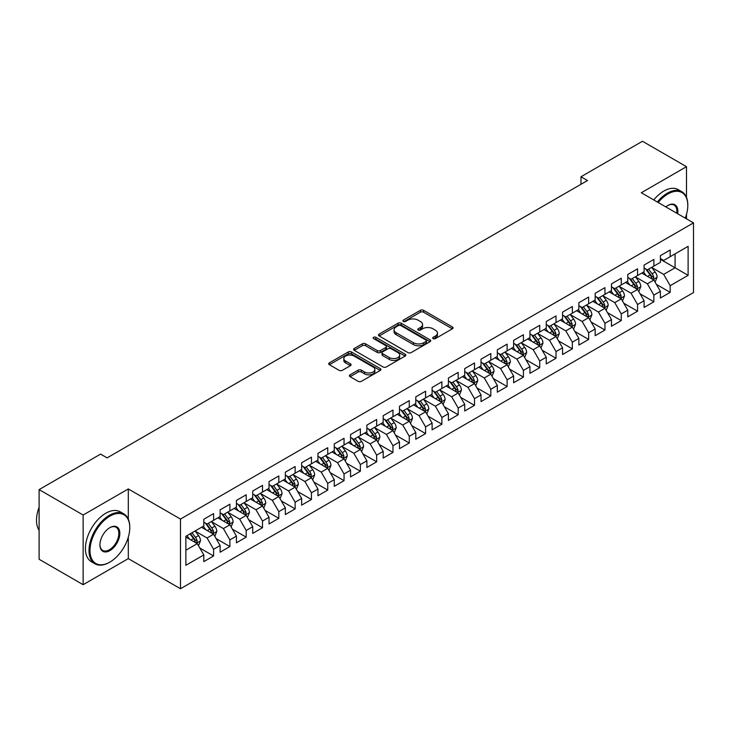 <?xml version="1.0" encoding="UTF-8"?>
<svg xmlns="http://www.w3.org/2000/svg" width="730" height="730" viewBox="0 0 730 730"><rect width="100%" height="100%" fill="white"/><g stroke="black" fill="none" stroke-linecap="round" stroke-linejoin="round"><path stroke-width="1.09" d="M433.127 338.62A1.588 0.912 0 0 0 435.372 338.62L452.372 328.801A2.263 1.305 0 0 0 453.038 327.88A2.263 1.305 0 0 0 452.372 326.949L423.564 310.314A2.263 1.305 0 0 0 420.361 310.314L403.352 320.132A1.588 0.912 0 0 0 402.887 320.78A1.588 0.912 0 0 0 403.352 321.428A1.588 0.912 0 0 0 405.597 321.428L407.796 320.16A7.245 4.179 0 0 1 418.044 320.16L420.443 321.547A7.245 4.179 0 0 1 422.56 324.503A7.245 4.179 0 0 1 420.443 327.46L418.244 328.728A1.588 0.912 0 0 0 417.779 329.376A1.588 0.912 0 0 0 418.244 330.024A1.588 0.912 0 0 0 420.48 330.024L422.679 328.755A7.245 4.179 0 0 1 432.926 328.755L435.326 330.142A7.245 4.179 0 0 1 437.452 333.099A7.245 4.179 0 0 1 435.326 336.055L433.127 337.324A1.588 0.912 0 0 0 432.662 337.972A1.588 0.912 0 0 0 433.127 338.62L433.127 337.324M350.099 374.818A2.263 1.305 0 0 0 349.433 375.749A2.263 1.305 0 0 0 350.099 376.671L358.174 381.334A2.263 1.305 0 0 0 361.377 381.334L380.266 370.429A2.263 1.305 0 0 0 380.932 369.508A2.263 1.305 0 0 0 380.266 368.586L351.459 351.951A2.263 1.305 0 0 0 348.256 351.951L329.367 362.856A2.263 1.305 0 0 0 328.701 363.777A2.263 1.305 0 0 0 329.367 364.699L339.131 370.338A2.263 1.305 0 0 0 342.334 370.338L350.418 365.675A2.263 1.305 0 0 0 351.075 364.745A2.263 1.305 0 0 0 350.418 363.823L345.573 361.031A6.059 3.495 0 0 1 343.803 358.558A6.059 3.495 0 0 1 347.535 355.327A6.059 3.495 0 0 1 354.132 356.085L373.103 367.035A6.059 3.495 0 0 1 374.873 369.508A6.059 3.495 0 0 1 371.141 372.738A6.059 3.495 0 0 1 364.544 371.981L361.377 370.156A2.263 1.305 0 0 0 358.174 370.156L350.099 374.818L350.099 376.671M128.307 519.149L128.307 488.945L83.138 515.024L39.11 489.602L100.585 454.106L107.109 457.874L587.504 180.52L580.98 176.751L580.98 184.288M128.307 488.945L180.493 519.067L693.5 222.887L693.5 292.557L180.493 588.736L180.493 519.067M686.492 197.374L686.492 166.677L641.314 192.757L693.5 222.887M686.492 166.677L642.464 141.264L580.98 176.751M407.96 352.599A2.263 1.305 0 0 0 411.154 352.599L430.043 341.695A2.263 1.305 0 0 0 430.709 340.764A2.263 1.305 0 0 0 430.043 339.842L401.235 323.207A2.263 1.305 0 0 0 398.032 323.207L379.144 334.112A2.263 1.305 0 0 0 378.487 335.034A2.263 1.305 0 0 0 379.144 335.964L407.96 352.599M374.253 338.957A1.588 0.912 0 0 1 375.868 339.185L375.868 337.306L405.159 354.214A2.263 1.305 0 0 1 405.816 355.136A2.263 1.305 0 0 1 405.159 356.058L386.27 366.962A2.263 1.305 0 0 1 383.067 366.962L354.26 350.336L362.335 345.701L362.335 343.821L354.26 348.484A2.263 1.305 0 0 0 353.594 349.405A2.263 1.305 0 0 0 354.26 350.336L354.26 348.484M362.335 345.701A2.263 1.305 0 0 1 365.538 345.701L365.538 343.821A2.263 1.305 0 0 0 362.335 343.821M365.538 343.821L377.227 350.564A2.263 1.305 0 0 0 380.43 350.564L385.787 347.471A2.263 1.305 0 0 0 386.453 346.54A2.263 1.305 0 0 0 385.787 345.618L373.623 338.592A1.588 0.912 0 0 1 373.158 337.944A1.588 0.912 0 0 1 374.134 337.105A1.588 0.912 0 0 1 375.868 337.306M660.394 259.323L675.077 267.791L675.077 253.857L688.116 246.329L670.186 256.686L670.186 249.998L660.394 255.646L660.394 262.335L653.87 266.103L653.87 259.415L644.088 265.063L644.088 271.752L637.564 275.511L637.564 268.832L627.782 274.48L627.782 281.159L621.257 284.928L621.257 278.24L611.475 283.897L611.475 290.577L604.951 294.345L604.951 287.656L595.169 293.305L595.169 299.993L588.645 303.762L588.645 297.073L578.863 302.722L578.863 309.41L572.338 313.17L572.338 306.49L562.556 312.139L562.556 318.818L556.032 322.587L556.032 315.898L546.25 321.547L546.25 328.235L539.726 332.004L539.726 325.315L529.943 330.964L529.943 337.652L523.419 341.412L523.419 334.732L513.637 340.381L513.637 347.069L507.113 350.829L507.113 344.149L497.331 349.798L497.331 356.477L490.806 360.246L490.806 353.557L481.024 359.206L481.024 365.894L474.5 369.663L474.5 362.974L464.718 368.623L464.718 375.311L458.194 379.071L458.194 372.391L448.412 378.04L448.412 384.719L441.887 388.488L441.887 381.808L432.105 387.457L432.105 394.136L425.581 397.905L425.581 391.216L415.799 396.865L415.799 403.553L409.274 407.322L409.274 400.633L399.493 406.281L399.493 412.97L392.968 416.73L392.968 410.05L383.186 415.698L383.186 422.378L376.662 426.147L376.662 419.467L366.88 425.115L366.88 431.795L360.355 435.564L360.355 428.875L350.564 434.523L350.564 441.212L344.049 444.981L344.049 438.292L334.258 443.94L334.258 450.629L327.743 454.388L327.743 447.709L317.952 453.357L317.952 460.037L311.436 463.805L311.436 457.126L301.645 462.774L301.645 469.454L295.13 473.223L295.13 466.534L285.339 472.182L285.339 478.871L278.814 482.639L278.814 475.951L269.032 481.599L269.032 488.288L262.508 492.047L262.508 485.368L252.726 491.016L252.726 497.696L246.202 501.464L246.202 494.785L236.42 500.433L236.42 507.113L229.895 510.881L229.895 504.193L220.113 509.841L220.113 516.53L213.589 520.298L213.589 513.61L203.807 519.258L203.807 525.947L185.867 536.294L185.867 565.294L203.807 554.937L197.282 543.64L185.867 537.052M688.116 246.329L688.116 275.329L670.186 285.685L663.661 274.389L651.835 267.554M656.398 284.408L670.186 292.365L670.186 285.685M670.186 292.365L660.394 298.013L660.394 291.334L653.87 295.093L647.355 283.797L635.529 276.971M640.091 293.825L653.87 301.782L653.87 295.093M653.87 301.782L644.088 307.43L644.088 300.742L637.564 304.51L631.048 293.214L619.222 286.388M623.785 303.242L637.564 311.199L637.564 304.51M637.564 311.199L627.782 316.847L627.782 310.159L621.257 313.927L614.742 302.631L602.916 295.805M607.479 312.659L621.257 320.607L621.257 313.927M621.257 320.607L611.475 326.255L611.475 319.576L604.951 323.344L598.436 312.038L586.61 305.213M591.172 322.067L604.951 330.024L604.951 323.344M604.951 330.024L595.169 335.672L595.169 328.993L588.645 332.752L582.12 321.455L570.303 314.63M574.866 331.484L588.645 339.441L588.645 332.752M588.645 339.441L578.863 345.089L578.863 338.401L572.338 342.169L565.814 330.873L553.997 324.047M558.559 340.901L572.338 348.858L572.338 342.169M572.338 348.858L562.556 354.506L562.556 347.818L556.032 351.586L549.508 340.29L537.691 333.464M542.253 350.318L556.032 358.266L556.032 351.586M556.032 358.266L546.25 363.914L546.25 357.235L539.726 361.003L533.201 349.697L521.384 342.872M525.947 359.726L539.726 367.683L539.726 361.003M539.726 367.683L529.943 373.331L529.943 366.652L523.419 370.411L516.895 359.114L505.078 352.289M509.64 369.143L523.419 377.1L523.419 370.411M523.419 377.1L513.637 382.748L513.637 376.06L507.113 379.828L500.588 368.531L488.772 361.706M493.334 378.56L507.113 386.517L507.113 379.828M507.113 386.517L497.331 392.165L497.331 385.476L490.806 389.245L484.282 377.948L472.465 371.123M477.028 387.968L490.806 395.925L490.806 389.245M490.806 395.925L481.024 401.573L481.024 394.893L474.5 398.653L467.976 387.356L456.159 380.531M460.721 397.385L474.5 405.342L474.5 398.653M474.5 405.342L464.718 410.99L464.718 404.31L458.194 408.07L451.669 396.773L439.852 389.948M444.415 406.802L458.194 414.759L458.194 408.07M458.194 414.759L448.412 420.407L448.412 413.718L441.887 417.487L435.363 406.19L423.537 399.365M428.108 416.219L441.887 424.176L441.887 417.487M441.887 424.176L432.105 429.824L432.105 423.135L425.581 426.904L419.056 415.607L407.23 408.782M411.802 425.626L425.581 433.584L425.581 426.904M425.581 433.584L415.799 439.232L415.799 432.552L409.274 436.312L402.75 425.015L390.924 418.19M395.496 435.043L409.274 443L409.274 436.312M409.274 443L399.493 448.649L399.493 441.969L392.968 445.729L386.444 434.432L374.618 427.607M379.189 444.46L392.968 452.418L392.968 445.729M392.968 452.418L383.186 458.066L383.186 451.377L376.662 455.146L370.137 443.849L358.311 437.024M362.883 453.877L376.662 461.825L376.662 455.146M376.662 461.825L366.88 467.483L366.88 460.794L360.355 464.563L353.831 453.266L342.005 446.441M346.577 463.285L360.355 471.242L360.355 464.563M360.355 471.242L350.564 476.891L350.564 470.211L344.049 473.971L337.525 462.674L325.699 455.849M330.27 472.702L344.049 480.659L344.049 473.971M344.049 480.659L334.258 486.308L334.258 479.619L327.743 483.388L321.218 472.091L309.392 465.265M313.964 482.119L327.743 490.076L327.743 483.388M327.743 490.076L317.952 495.725L317.952 489.036L311.436 492.805L304.912 481.508L293.086 474.683M297.657 491.536L311.436 499.484L311.436 492.805M311.436 499.484L301.645 505.133L301.645 498.453L295.13 502.222L288.605 490.925L276.779 484.099M281.342 500.944L295.13 508.901L295.13 502.222M295.13 508.901L285.339 514.55L285.339 507.87L278.814 511.63L272.299 500.333L260.473 493.507M265.036 510.361L278.814 518.318L278.814 511.63M278.814 518.318L269.032 523.967L269.032 517.278L262.508 521.047L255.993 509.75L244.167 502.924M248.729 519.778L262.508 527.735L262.508 521.047M262.508 527.735L252.726 533.384L252.726 526.695L246.202 530.464L239.686 519.167L227.86 512.341M232.423 529.195L246.202 537.143L246.202 530.464M246.202 537.143L236.42 542.792L236.42 536.112L229.895 539.881L223.38 528.575L211.554 521.749M216.117 538.603L229.895 546.56L229.895 539.881M229.895 546.56L220.113 552.208L220.113 545.529L213.589 549.288L207.064 537.992L195.248 531.166M199.81 548.02L213.589 555.977L213.589 549.288M213.589 555.977L203.807 561.625L203.807 554.937M203.807 522.178L207.064 524.058L213.589 520.298M185.867 550.237L197.282 543.64M220.113 512.761L223.38 514.65L229.895 510.881M207.064 537.992L213.589 534.232L201.526 527.261M220.113 545.529L213.589 534.232M236.42 503.344L239.686 505.233L246.202 501.464M223.38 528.575L229.895 524.815L217.832 517.844M236.42 536.112L229.895 524.815M252.726 493.936L255.993 495.816L262.508 492.047M239.686 519.167L246.202 515.398L234.138 508.436M252.726 526.695L246.202 515.398M269.032 484.519L272.299 486.399L278.814 482.639M255.993 509.75L262.508 505.981L250.445 499.019M269.032 517.278L262.508 505.981M285.339 475.102L288.605 476.991L295.13 473.223M272.299 500.333L278.814 496.573L266.751 489.602M285.339 507.87L278.814 496.573M301.645 465.685L304.912 467.574L311.436 463.805M288.605 490.925L295.13 487.156L283.058 480.185M301.645 498.453L295.13 487.156M317.952 456.277L321.218 458.157L327.743 454.388M304.912 481.508L311.436 477.739L299.364 470.777M317.952 489.036L311.436 477.739M334.258 446.86L337.525 448.74L344.049 444.981M321.218 472.091L327.743 468.322L315.67 461.36M334.258 479.619L327.743 468.322M350.564 437.443L353.831 439.332L360.355 435.564M337.525 462.674L344.049 458.914L331.977 451.943M350.564 470.211L344.049 458.914M366.88 428.026L370.137 429.915L376.662 426.147M353.831 453.266L360.355 449.498L348.283 442.526M366.88 460.794L360.355 449.498M383.186 418.618L386.444 420.498L392.968 416.73M370.137 443.849L376.662 440.08L364.589 433.118M383.186 451.377L376.662 440.08M399.493 409.202L402.75 411.081L409.274 407.322M386.444 434.432L392.968 430.663L380.896 423.701M399.493 441.969L392.968 430.663M415.799 399.784L419.056 401.673L425.581 397.905M402.75 425.015L409.274 421.256L397.202 414.284M415.799 432.552L409.274 421.256M432.105 390.377L435.363 392.256L441.887 388.488M419.056 415.607L425.581 411.839L413.509 404.867M432.105 423.135L425.581 411.839M448.412 380.96L451.669 382.839L458.194 379.071M435.363 406.19L441.887 402.422L429.815 395.459M448.412 413.718L441.887 402.422M464.718 371.543L467.976 373.422L474.5 369.663M451.669 396.773L458.194 393.005L446.13 386.042M464.718 404.31L458.194 393.005M481.024 362.126L484.282 364.014L490.806 360.246M467.976 387.356L474.5 383.597L462.437 376.625M481.024 394.893L474.5 383.597M497.331 352.718L500.588 354.598L507.113 350.829M484.282 377.948L490.806 374.18L478.743 367.208M497.331 385.476L490.806 374.18M513.637 343.301L516.895 345.18L523.419 341.412M500.588 368.531L507.113 364.763L495.049 357.8M513.637 376.06L507.113 364.763M529.943 333.884L533.201 335.763L539.726 332.004M516.895 359.114L523.419 355.346L511.356 348.383M529.943 366.652L523.419 355.346M546.25 324.467L549.508 326.356L556.032 322.587M533.201 349.697L539.726 345.938L527.662 338.966M546.25 357.235L539.726 345.938M562.556 315.059L565.814 316.939L572.338 313.17M549.508 340.29L556.032 336.521L543.969 329.549M562.556 347.818L556.032 336.521M578.863 305.642L582.12 307.522L588.645 303.762M565.814 330.873L572.338 327.104L560.275 320.141M578.863 338.401L572.338 327.104M595.169 296.225L598.436 298.105L604.951 294.345M582.12 321.455L588.645 317.696L576.581 310.724M595.169 328.993L588.645 317.696M611.475 286.808L614.742 288.697L621.257 284.928M598.436 312.038L604.951 308.279L592.888 301.308M611.475 319.576L604.951 308.279M627.782 277.4L631.048 279.28L637.564 275.511M614.742 302.631L621.257 298.862L609.194 291.9M627.782 310.159L621.257 298.862M644.088 267.983L647.355 269.863L653.87 266.103M631.048 293.214L637.564 289.445L625.5 282.483M644.088 300.742L637.564 289.445M660.394 258.566L663.661 260.455L670.186 256.686M647.355 283.797L653.87 280.037L641.807 273.066M660.394 291.334L653.87 280.037M39.11 489.602L39.11 559.271L83.138 584.693L128.307 558.614L180.493 588.736M83.138 515.024L83.138 584.693M686.492 218.836L686.492 214.401M663.661 274.389L675.077 267.791L688.116 275.329M128.307 558.614L128.307 537.143M433.757 338.839L435.326 337.935A7.245 4.179 0 0 0 437.452 334.979L437.452 333.099M422.56 324.503L422.56 326.383A7.245 4.179 0 0 1 420.443 329.339L418.874 330.252M452.345 328.819L423.564 312.203A2.263 1.305 0 0 0 420.361 312.203L403.991 321.656M430.016 341.713L401.235 325.096A2.263 1.305 0 0 0 398.032 325.096L379.18 335.982M426.046 341.412A1.588 0.912 0 0 0 426.512 340.764A1.588 0.912 0 0 0 426.046 340.116L400.752 325.516A1.588 0.912 0 0 0 398.516 325.516L396.189 326.857A7.245 4.179 0 0 0 394.072 329.814A7.245 4.179 0 0 0 396.189 332.77L413.481 342.753A7.245 4.179 0 0 0 423.719 342.753L426.046 341.412L426.046 343.301A1.588 0.912 0 0 0 426.512 342.653L426.512 340.764M394.072 329.814L394.072 331.703A7.245 4.179 0 0 0 396.189 334.659L396.189 332.77M426.046 343.301L423.719 344.633A7.245 4.179 0 0 1 413.481 344.633L396.189 334.659M365.538 345.701L377.227 352.444A2.263 1.305 0 0 0 380.43 352.444L385.787 349.351A2.263 1.305 0 0 0 386.453 348.429L386.453 346.54M375.868 339.185L405.123 356.076M389.346 357.563A6.059 3.495 0 0 0 395.952 358.32A6.059 3.495 0 0 0 399.684 355.09A6.059 3.495 0 0 0 397.914 352.617L391.234 348.757A2.263 1.305 0 0 0 388.031 348.757L382.666 351.86A2.263 1.305 0 0 0 382 352.782A2.263 1.305 0 0 0 382.666 353.703L389.346 357.563L389.346 359.443A6.059 3.495 0 0 0 395.952 360.2A6.059 3.495 0 0 0 399.684 356.97L399.684 355.09M382 352.782L382 354.661A2.263 1.305 0 0 0 382.666 355.592L382.666 353.703M389.346 359.443L382.666 355.592M374.873 369.508L374.873 371.387A6.059 3.495 0 0 1 371.141 374.618A6.059 3.495 0 0 1 364.544 373.86L361.377 372.035A2.263 1.305 0 0 0 358.174 372.035L350.126 376.689M343.803 358.558L343.803 360.438A6.059 3.495 0 0 0 345.573 362.91L345.573 361.031M350.418 363.823L350.418 365.675L345.573 362.91M380.239 370.448L351.459 353.831A2.263 1.305 0 0 0 348.256 353.831L329.394 364.717M655.084 282.127L657.1 277.19A6.114 3.531 -120 0 0 655.157 271.989L651.689 267.363M646.169 275.584L643.531 272.071M652.72 279.371L653.806 277.446A6.114 3.531 -120 0 0 652.054 273.777L648.587 269.151M646.616 269.434L650.895 275.146A3.112 1.798 60 0 1 651.461 276.095L653.806 277.446M645.539 268.813L650.101 274.9A6.114 3.531 60 0 1 651.844 278.577L651.972 278.933M638.777 291.535L640.794 286.607A6.114 3.531 -120 0 0 638.841 281.397L635.383 276.779M629.862 285.001L627.225 281.479M636.414 288.779L637.5 286.863A6.114 3.531 -120 0 0 635.748 283.185L632.28 278.568M630.309 278.851L634.589 284.563A3.112 1.798 60 0 1 635.146 285.512L637.5 286.863M629.233 278.23L633.786 284.317A6.114 3.531 60 0 1 635.538 287.994L635.666 288.35M622.471 300.952L624.488 296.015A6.114 3.531 -120 0 0 622.535 290.814L619.077 286.187M613.556 294.409L610.919 290.896M620.108 298.196L621.193 296.28A6.114 3.531 -120 0 0 619.442 292.602L615.974 287.976M614.003 288.268L618.273 293.98A3.112 1.798 60 0 1 618.839 294.929L621.193 296.28M612.926 287.647L617.48 293.734A6.114 3.531 60 0 1 619.232 297.411L619.359 297.767M685.269 218.133A28.132 16.242 120 0 0 687.797 205.468A28.132 16.242 120 0 0 667.895 193.979A28.132 16.242 120 0 0 658.195 202.502M657.347 202.009A28.826 16.644 -60 0 1 667.412 193.14A28.826 16.644 -60 0 1 681.82 191.707A28.826 16.644 -60 0 1 687.797 204.902A28.826 16.644 -60 0 1 687.788 205.185M665.833 206.909A14.071 8.121 -60 0 1 667.895 205.468L667.895 205.468A14.071 8.121 -60 0 1 677.632 213.726M676.719 213.196A13.377 7.72 120 0 0 674.1 205.084A13.377 7.72 120 0 0 667.649 205.614M653.761 199.938A28.826 16.644 -60 0 1 663.826 191.068A28.826 16.644 -60 0 1 678.234 189.636L681.82 191.707M109.39 562.374L109.883 562.1A28.132 16.242 120 0 0 129.776 527.635A28.132 16.242 120 0 0 109.883 516.156A28.132 16.242 120 0 0 89.991 550.612A28.132 16.242 120 0 0 109.883 562.1L109.39 562.374A28.826 16.644 -60 0 1 94.982 563.806A28.826 16.644 -60 0 1 90.556 540.711A28.826 16.644 -60 0 1 109.39 515.307A28.826 16.644 -60 0 1 123.808 513.874A28.826 16.644 -60 0 1 129.776 527.069A28.826 16.644 -60 0 1 129.776 527.361M109.883 527.635L109.883 527.635A14.071 8.121 -60 0 1 119.829 533.384A14.071 8.121 -60 0 1 109.883 550.612A14.071 8.121 -60 0 1 99.937 544.863A14.071 8.121 -60 0 1 109.883 527.635L109.883 527.635M99.937 544.58A13.377 7.72 120 0 0 102.702 550.429A13.377 7.72 120 0 0 109.39 549.763A13.377 7.72 120 0 0 118.132 537.973A13.377 7.72 120 0 0 116.079 527.261A13.377 7.72 120 0 0 109.637 527.781M39.11 530.308A28.826 16.644 -60 0 1 39.11 507.268M94.982 563.806L91.387 561.735A28.826 16.644 -60 0 1 86.97 538.64A28.826 16.644 -60 0 1 105.804 513.236A28.826 16.644 -60 0 1 120.213 511.803L123.808 513.874M606.165 310.369L608.181 305.432A6.114 3.531 -120 0 0 606.229 300.231L602.77 295.604M597.25 303.826L594.612 300.313M603.801 307.613L604.887 305.697A6.114 3.531 -120 0 0 603.135 302.019L599.668 297.393M597.697 297.685L601.967 303.397A3.112 1.798 60 0 1 602.533 304.337L604.887 305.697M596.62 297.064L601.173 303.151A6.114 3.531 60 0 1 602.925 306.828L603.053 307.175M589.858 319.786L591.875 314.849A6.114 3.531 -120 0 0 589.922 309.648L586.464 305.021M580.943 313.243L578.306 309.73M587.495 317.03L588.581 315.104A6.114 3.531 -120 0 0 586.829 311.436L583.361 306.81M581.381 307.093L585.661 312.805A3.112 1.798 60 0 1 586.226 313.754L588.581 315.104M580.313 306.472L584.867 312.559A6.114 3.531 60 0 1 586.619 316.236L586.747 316.592M573.552 329.193L575.568 324.266A6.114 3.531 -120 0 0 573.616 319.056L570.157 314.438M564.637 322.66L562 319.138M571.188 326.438L572.265 324.522A6.114 3.531 -120 0 0 570.522 320.844L567.055 316.227M565.075 316.51L569.354 322.222A3.112 1.798 60 0 1 569.92 323.171L572.265 324.522M564.007 315.889L568.561 321.976A6.114 3.531 60 0 1 570.312 325.653L570.44 326.009M557.236 338.611L559.262 333.674A6.114 3.531 -120 0 0 557.309 328.473L553.851 323.846M548.33 332.068L545.693 328.555M554.882 335.855L555.959 333.938A6.114 3.531 -120 0 0 554.216 330.261L550.748 325.635M548.768 325.927L553.048 331.639A3.112 1.798 60 0 1 553.614 332.579L555.959 333.938M547.701 325.306L552.254 331.393A6.114 3.531 60 0 1 554.006 335.07L554.134 335.426M540.93 348.027L542.956 343.091A6.114 3.531 -120 0 0 541.003 337.89L537.545 333.263M532.024 341.485L529.387 337.972M538.576 345.272L539.652 343.355A6.114 3.531 -120 0 0 537.91 339.678L534.442 335.052M532.462 335.344L536.742 341.056A3.112 1.798 60 0 1 537.307 341.996L539.652 343.355M531.394 334.723L535.948 340.81A6.114 3.531 60 0 1 537.7 344.478L537.818 344.834M524.624 357.445L526.649 352.508A6.114 3.531 -120 0 0 524.697 347.307L521.238 342.68M515.718 350.902L513.08 347.389M522.269 354.689L523.346 352.763A6.114 3.531 -120 0 0 521.603 349.095L518.136 344.469M516.156 344.752L520.435 350.464A3.112 1.798 60 0 1 521.001 351.413L523.346 352.763M515.088 344.131L519.641 350.218A6.114 3.531 60 0 1 521.393 353.895L521.512 354.251M508.317 366.852L510.343 361.925A6.114 3.531 -120 0 0 508.39 356.714L504.923 352.097M499.411 360.319L496.774 356.797M505.963 364.097L507.04 362.18A6.114 3.531 -120 0 0 505.297 358.503L501.829 353.886M499.849 354.169L504.129 359.881A3.112 1.798 60 0 1 504.695 360.83L507.04 362.18M498.773 353.548L503.335 359.635A6.114 3.531 60 0 1 505.087 363.312L505.206 363.668M492.011 376.269L494.037 371.333A6.114 3.531 -120 0 0 492.084 366.132L488.616 361.505M483.105 369.727L480.468 366.214M489.657 373.514L490.733 371.597A6.114 3.531 -120 0 0 488.99 367.92L485.523 363.294M483.543 363.586L487.822 369.298A3.112 1.798 60 0 1 488.388 370.238L490.733 371.597M482.466 362.965L487.029 369.051A6.114 3.531 60 0 1 488.781 372.729L488.899 373.076M475.705 385.686L477.73 380.75A6.114 3.531 -120 0 0 475.777 375.548L472.31 370.922M466.789 379.144L464.161 375.631M473.35 382.931L474.427 381.014A6.114 3.531 -120 0 0 472.684 377.337L469.217 372.711M467.236 373.003L471.516 378.715A3.112 1.798 60 0 1 472.082 379.655L474.427 381.014M466.16 372.382L470.722 378.469A6.114 3.531 60 0 1 472.474 382.137L472.593 382.493M459.398 395.094L461.424 390.167A6.114 3.531 -120 0 0 459.471 384.965L456.004 380.339M450.483 388.561L447.855 385.048M457.044 392.348L458.121 390.422A6.114 3.531 -120 0 0 456.369 386.754L452.91 382.128M450.93 382.41L455.21 388.123A3.112 1.798 60 0 1 455.776 389.072L458.121 390.422M449.853 381.79L454.416 387.876A6.114 3.531 60 0 1 456.168 391.554L456.286 391.91M443.092 404.511L445.118 399.584A6.114 3.531 -120 0 0 443.165 394.373L439.697 389.756M434.177 397.978L431.549 394.455M440.738 401.755L441.814 399.839A6.114 3.531 -120 0 0 440.062 396.162L436.604 391.545M434.624 391.827L438.903 397.54A3.112 1.798 60 0 1 439.469 398.489L441.814 399.839M433.547 391.207L438.109 397.293A6.114 3.531 60 0 1 439.862 400.971L439.98 401.327M426.785 413.928L428.811 408.992A6.114 3.531 -120 0 0 426.858 403.79L423.391 399.164M417.87 407.386L415.242 403.873M424.431 411.173L425.508 409.256A6.114 3.531 -120 0 0 423.756 405.579L420.298 400.952M418.317 401.245L422.597 406.957A3.112 1.798 60 0 1 423.163 407.897L425.508 409.256M417.241 400.624L421.803 406.71A6.114 3.531 60 0 1 423.555 410.388L423.674 410.734M410.479 423.345L412.505 418.409A6.114 3.531 -120 0 0 410.552 413.207L407.084 408.581M401.564 416.803L398.936 413.29M408.125 420.589L409.202 418.673A6.114 3.531 -120 0 0 407.45 414.996L403.991 410.37M402.011 410.661L406.291 416.374A3.112 1.798 60 0 1 406.856 417.314L409.202 418.673M400.934 410.041L405.497 416.127A6.114 3.531 60 0 1 407.249 419.796L407.367 420.151M394.173 432.753L396.198 427.826A6.114 3.531 -120 0 0 394.246 422.615L390.778 417.998M385.257 426.22L382.63 422.707M391.818 430.007L392.895 428.081A6.114 3.531 -120 0 0 391.143 424.413L387.685 419.786M385.705 420.069L389.984 425.782A3.112 1.798 60 0 1 390.55 426.731L392.895 428.081M384.628 419.449L389.19 425.535A6.114 3.531 60 0 1 390.942 429.213L391.061 429.568M377.866 442.17L379.883 437.243A6.114 3.531 -120 0 0 377.939 432.032L374.472 427.406M368.951 435.637L366.323 432.114M375.512 439.414L376.589 437.498A6.114 3.531 -120 0 0 374.837 433.821L371.378 429.194M369.398 429.486L373.678 435.199A3.112 1.798 60 0 1 374.244 436.148L376.589 437.498M368.321 428.866L372.884 434.952A6.114 3.531 60 0 1 374.627 438.63L374.755 438.986M361.56 451.587L363.577 446.651A6.114 3.531 -120 0 0 361.633 441.449L358.165 436.823M352.645 445.045L350.017 441.531M359.196 448.831L360.282 446.915A6.114 3.531 -120 0 0 358.53 443.238L355.072 438.611M353.092 438.903L357.371 444.616A3.112 1.798 60 0 1 357.937 445.555L360.282 446.915M352.015 438.283L356.578 444.369A6.114 3.531 60 0 1 358.32 448.047L358.448 448.393M345.254 461.004L347.27 456.067A6.114 3.531 -120 0 0 345.327 450.866L341.859 446.24M336.338 454.462L333.71 450.948M342.89 458.248L343.976 456.332A6.114 3.531 -120 0 0 342.224 452.655L338.766 448.028M336.785 448.32L341.065 454.024A3.112 1.798 60 0 1 341.631 454.973L343.976 456.332M335.709 447.7L340.271 453.786A6.114 3.531 60 0 1 342.014 457.454L342.142 457.81M328.947 470.412L330.964 465.484A6.114 3.531 -120 0 0 329.02 460.274L325.553 455.657M320.032 463.878L317.395 460.365M326.584 467.656L327.67 465.74A6.114 3.531 -120 0 0 325.918 462.063L322.45 457.445M320.479 457.728L324.759 463.44A3.112 1.798 60 0 1 325.325 464.389L327.67 465.74M319.402 457.108L323.965 463.194A6.114 3.531 60 0 1 325.708 466.871L325.835 467.227M312.641 479.829L314.657 474.892A6.114 3.531 -120 0 0 312.714 469.691L309.246 465.065M303.726 473.295L301.088 469.773M310.277 477.073L311.363 475.157A6.114 3.531 -120 0 0 309.611 471.48L306.144 466.853M304.173 467.145L308.452 472.858A3.112 1.798 60 0 1 309.018 473.806L311.363 475.157M303.096 466.525L307.659 472.611A6.114 3.531 60 0 1 309.401 476.288L309.529 476.644M296.334 489.246L298.351 484.309A6.114 3.531 -120 0 0 296.407 479.108L292.94 474.482M287.419 482.703L284.782 479.19M293.971 486.49L295.057 484.574A6.114 3.531 -120 0 0 293.305 480.897L289.837 476.27M287.866 476.562L292.146 482.274A3.112 1.798 60 0 1 292.712 483.214L295.057 484.574M286.79 475.942L291.352 482.028A6.114 3.531 60 0 1 293.095 485.705L293.223 486.052M280.028 498.663L282.045 493.726A6.114 3.531 -120 0 0 280.101 488.525L276.634 483.899M271.113 492.12L268.476 488.607M277.665 495.907L278.75 493.991A6.114 3.531 -120 0 0 276.998 490.314L273.531 485.687M271.56 485.979L275.84 491.682A3.112 1.798 60 0 1 276.405 492.631L278.75 493.991M270.483 485.359L275.046 491.445A6.114 3.531 60 0 1 276.789 495.113L276.916 495.469M263.722 508.071L265.738 503.143A6.114 3.531 -120 0 0 263.785 497.933L260.327 493.316M254.806 501.537L252.169 498.024M261.358 505.315L262.444 503.399A6.114 3.531 -120 0 0 260.692 499.721L257.225 495.104M255.254 495.387L259.524 501.099A3.112 1.798 60 0 1 260.09 502.048L262.444 503.399M254.177 494.767L258.73 500.853A6.114 3.531 60 0 1 260.482 504.53L260.61 504.886M247.415 517.488L249.432 512.551A6.114 3.531 -120 0 0 247.479 507.35L244.021 502.724M238.5 510.945L235.863 507.432M245.052 514.732L246.138 512.816A6.114 3.531 -120 0 0 244.386 509.139L240.918 504.512M238.947 504.804L243.218 510.516A3.112 1.798 60 0 1 243.784 511.465L246.138 512.816M237.87 504.184L242.424 510.27A6.114 3.531 60 0 1 244.176 513.947L244.304 514.303M231.109 526.905L233.125 521.968A6.114 3.531 -120 0 0 231.173 516.767L227.714 512.141M222.194 520.362L219.557 516.849M228.745 524.149L229.831 522.233A6.114 3.531 -120 0 0 228.079 518.555L224.612 513.929M222.641 514.221L226.911 519.933A3.112 1.798 60 0 1 227.477 520.873L229.831 522.233M221.564 513.601L226.118 519.687A6.114 3.531 60 0 1 227.869 523.364L227.997 523.711M214.803 536.322L216.819 531.385A6.114 3.531 -120 0 0 214.866 526.184L211.408 521.558M205.887 529.779L203.25 526.266M212.439 533.566L213.516 531.641A6.114 3.531 -120 0 0 211.773 527.972L208.305 523.346M206.325 523.629L210.605 529.341A3.112 1.798 60 0 1 211.171 530.29L213.516 531.641M205.258 523.008L209.811 529.095A6.114 3.531 60 0 1 211.563 532.772L211.691 533.128M198.487 545.73L200.513 540.802A6.114 3.531 -120 0 0 198.56 535.592L195.102 530.975M189.581 539.196L186.944 535.674M196.133 542.974L197.209 541.058A6.114 3.531 -120 0 0 195.467 537.38L191.999 532.763M190.466 533.648L194.299 538.758A3.112 1.798 60 0 1 194.864 539.707L197.209 541.058M190.046 533.885L193.505 538.512A6.114 3.531 60 0 1 195.257 542.189L195.385 542.545M435.326 337.935L435.326 336.055M418.244 330.024L418.244 328.728M420.443 329.339L420.443 327.46M403.352 321.428L403.352 320.132M420.361 312.203L420.361 310.314M423.564 312.203L423.564 310.314M452.372 328.801L452.372 326.949M379.144 335.964L379.144 334.112M398.032 325.096L398.032 323.207M401.235 325.096L401.235 323.207M430.043 341.695L430.043 339.842M413.481 344.633L413.481 342.753M423.719 344.633L423.719 342.753M377.227 352.444L377.227 350.564M380.43 352.444L380.43 350.564M385.787 349.351L385.787 347.471M405.159 356.058L405.159 354.214M358.174 372.035L358.174 370.156M361.377 372.035L361.377 370.156M364.544 373.86L364.544 371.981M329.367 364.699L329.367 362.856M348.256 353.831L348.256 351.951M351.459 353.831L351.459 351.951M380.266 370.429L380.266 368.586M653.113 279.59L657.064 277.309M652.054 273.777L655.157 271.989M647.546 276.378L650.101 274.9M636.797 289.007L640.758 286.726M635.748 283.185L638.841 281.397M631.24 285.795L633.786 284.317M620.491 298.424L624.451 296.134M619.442 292.602L622.535 290.814M614.934 295.212L617.48 293.734M604.184 307.832L608.145 305.551M603.135 302.019L606.229 300.231M598.627 304.62L601.173 303.151M587.878 317.249L591.838 314.968M586.829 311.436L589.922 309.648M582.321 314.037L584.867 312.559M571.572 326.666L575.532 324.385M570.522 320.844L573.616 319.056M566.015 323.454L568.561 321.976M555.265 336.083L559.226 333.793M554.216 330.261L557.309 328.473M549.699 332.862L552.254 331.393M538.959 345.491L542.919 343.209M537.91 339.678L541.003 337.89M533.393 342.279L535.948 340.81M522.653 354.908L526.604 352.626M521.603 349.095L524.697 347.307M517.086 351.696L519.641 350.218M506.346 364.325L510.297 362.043M505.297 358.503L508.39 356.714M500.78 361.113L503.335 359.635M490.04 373.733L493.991 371.451M488.99 367.92L492.084 366.132M484.474 370.521L487.029 369.051M473.733 383.15L477.685 380.868M472.684 377.337L475.777 375.548M468.167 379.938L470.722 378.469M457.427 392.567L461.378 390.285M456.369 386.754L459.471 384.965M451.861 389.355L454.416 387.876M441.121 401.984L445.072 399.693M440.062 396.162L443.165 394.373M435.554 398.772L438.109 397.293M424.814 411.391L428.765 409.11M423.756 405.579L426.858 403.79M419.248 408.179L421.803 406.71M408.508 420.809L412.459 418.527M407.45 414.996L410.552 413.207M402.942 417.596L405.497 416.127M392.202 430.226L396.153 427.944M391.143 424.413L394.246 422.615M386.635 427.013L389.19 425.535M375.895 439.642L379.846 437.352M374.837 433.821L377.939 432.032M370.329 436.43L372.884 434.952M359.589 449.05L363.54 446.769M358.53 443.238L361.633 441.449M354.023 445.838L356.578 444.369M343.282 458.467L347.234 456.186M342.224 452.655L345.327 450.866M337.716 455.255L340.271 453.786M326.976 467.884L330.927 465.603M325.918 462.063L329.02 460.274M321.41 464.672L323.965 463.194M310.67 477.301L314.621 475.011M309.611 471.48L312.714 469.691M305.103 474.089L307.659 472.611M294.363 486.709L298.315 484.428M293.305 480.897L296.407 479.108M288.797 483.497L291.352 482.028M278.048 496.126L282.008 493.845M276.998 490.314L280.101 488.525M272.491 492.914L275.046 491.445M261.741 505.543L265.702 503.262M260.692 499.721L263.785 497.933M256.184 502.331L258.73 500.853M245.435 514.96L249.395 512.67M244.386 509.139L247.479 507.35M239.878 511.748L242.424 510.27M229.129 524.368L233.089 522.087M228.079 518.555L231.173 516.767M223.572 521.156L226.118 519.687M212.822 533.785L216.783 531.504M211.773 527.972L214.866 526.184M207.265 530.573L209.811 529.095M196.516 543.202L200.476 540.921M195.467 537.38L198.56 535.592M190.959 539.99L193.505 538.512M687.797 205.468L687.797 204.902M129.776 527.635L129.776 527.069"/></g></svg>

